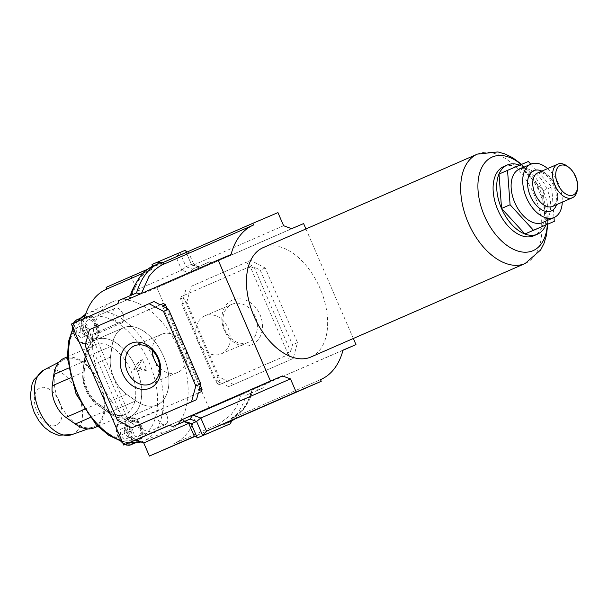 <?xml version="1.0" encoding="UTF-8"?>
<svg xmlns="http://www.w3.org/2000/svg" width="608" height="608" viewBox="0 0 608 608"><rect width="100%" height="100%" fill="white"/><g stroke="black" fill="none" stroke-linecap="round" stroke-linejoin="round"><path stroke-width="0.46" stroke-dasharray="3.04 2.28" d="M232.476 300.078A24.358 19.479 -113.1 0 0 224.299 330.228A24.358 19.479 -113.1 0 0 251.826 344.789A24.358 19.479 -113.1 0 0 260.011 314.64A24.358 19.479 -113.1 0 0 232.476 300.078M248.353 342.289A20.695 16.553 66.9 0 1 248.246 342.334A20.695 16.553 66.9 0 1 224.93 329.848A20.695 16.553 66.9 0 1 231.906 304.296A20.695 16.553 66.9 0 1 232.013 304.251A20.695 16.553 66.9 0 1 255.33 316.738A20.695 16.553 66.9 0 1 248.353 342.289M204.797 315.856A20.695 16.553 -113.1 0 0 197.82 341.407A20.695 16.553 -113.1 0 0 221.13 353.894A20.695 16.553 -113.1 0 0 221.236 353.848A20.695 16.553 -113.1 0 0 228.213 328.297A20.695 16.553 -113.1 0 0 204.904 315.81A20.695 16.553 -113.1 0 0 204.797 315.856M159.744 367.794A20.695 16.553 -113.1 0 0 177.726 372.385A20.695 16.553 -113.1 0 0 177.832 372.339A20.695 16.553 -113.1 0 0 184.809 346.788A20.695 16.553 -113.1 0 0 161.5 334.301A20.695 16.553 -113.1 0 0 161.394 334.347A20.695 16.553 -113.1 0 0 152.357 350.451M343.041 350.124L253.399 389.249L249.371 400.33L243.314 409.503L230.865 418.768L320.507 379.635M343.003 350.276L253.399 389.249L251.583 391.37L247.669 401.88L242.463 409.959C241.657 411.365 235.532 417.096 231.116 418.661L320.507 379.643M174.504 445.368L173.774 443.68A88.654 53.23 66.4 0 0 174.032 443.574A88.654 53.23 66.4 0 0 196.308 414.17L254.159 389.059A5.495 4.393 -113.1 0 1 254.182 389.044A5.495 4.393 -113.1 0 1 258.582 389.926L263.948 387.577A5.495 4.393 -113.1 0 1 266.342 383.739M196.308 414.17L241.216 394.569L236.793 406.296L231.131 414.816L218.941 423.974L174.032 443.574M163.856 264.146L253.582 224.983M141.451 293.474L231.048 254.501M209.243 408.66L156.872 287.63L144.879 292.737L189.787 273.136L192.554 269.131L197.927 266.79L199.508 267.885L201.978 267.816L291.612 228.692M156.872 287.63L201.78 268.022A5.495 4.393 -113.1 0 0 204.166 264.184L209.54 261.843A5.495 4.393 -113.1 0 0 213.932 262.717A5.495 4.393 -113.1 0 0 213.963 262.709L303.605 223.577M213.963 262.709L201.978 267.816L193.982 264.852L283.617 225.728M187.165 251.978L277.947 212.61M186.8 302.222L191.11 286.353L250.716 260.338L265.202 268.006L297.502 342.638L293.2 358.507L233.594 384.53L219.1 376.861L186.8 302.222L181.815 304.35L183.662 297.555L180.553 298.878L217.208 383.595L219.298 384.697L286.946 355.163L287.569 352.883L250.906 268.174L248.824 267.072L181.169 296.598L180.553 298.878M305.93 228.958L353.332 338.496M84.36 318.394A88.654 53.23 66.4 0 0 84.314 318.546L71.379 324.056M106.848 289.028L151.757 269.428L145.555 273.038C141.679 276.351 139.194 278.996 138.084 280.987L131.039 296.818L129.223 298.938L116.288 304.456M144.879 292.737L136.891 289.773L131.214 276.655L106.126 287.348M130.218 295.64L129.223 298.938L84.314 318.546M147.531 269.276L151.035 267.748L151.757 269.428C150.032 269.853 144.514 273.638 145.806 272.749L143.473 274.558L135.462 283.989M198.337 392.958L133.806 421.124L131.716 420.022L95.061 335.312L95.676 333.024L163.332 303.498M167.078 308.454L200.382 385.411M169.526 425.235L180.682 420.364L183.114 420.31L184.703 421.405M195.457 436.217L219.442 425.752L194.347 436.445M173.774 443.68L218.682 424.08L224.527 424.346L229.892 421.998L230.865 418.768L231.595 420.447M136.891 289.773L181.8 270.165L176.122 257.055L179.93 252.609L152.008 264.51L152.289 265.172M131.214 276.655L176.122 257.055L151.035 267.748L152.35 266.357M250.716 260.338L245.731 262.466L251.932 265.749L248.824 267.072M250.906 268.174L254.015 266.851L260.216 270.127L292.516 344.766L290.67 351.561L287.569 352.883M265.202 268.006L260.216 270.127M191.11 286.353L245.731 262.466M181.169 296.598L184.277 295.275L186.124 288.481M219.1 376.861L214.115 378.989L181.815 304.35M217.208 383.595L220.316 382.265L214.115 378.989M233.594 384.53L228.6 386.65L222.399 383.374L219.298 384.697M293.2 358.507L228.6 386.65M297.502 342.638L292.516 344.766M286.946 355.163L290.054 353.841L288.207 360.635M184.277 295.275L251.932 265.749M220.316 382.265L183.662 297.555M290.054 353.841L222.399 383.374M254.015 266.851L290.67 351.561M198.345 392.92L130.697 422.446L136.899 425.729M89.429 329.68L154.022 301.545M85.128 345.549L90.113 343.429L91.952 336.634L95.061 335.312M95.676 333.024L92.576 334.354L94.415 327.56M117.42 420.189L122.413 418.061L90.113 343.429M131.716 420.022L128.615 421.344L122.413 418.061M133.806 421.124L130.697 422.446M162.313 305.923L198.968 390.64M128.615 421.344L91.952 336.634M92.576 334.354L160.223 304.821M151.757 269.428L152.73 266.19L158.103 263.849M163.218 262.428L188.305 251.735L193.982 264.852L192.044 265.118L191.398 264.366L186.033 266.714L179.93 252.609L185.296 250.268M204.166 264.184L192.554 269.131L186.033 266.714L181.8 270.165L189.787 273.136L201.78 268.022M209.54 261.843L197.927 266.79L191.398 264.366L185.577 250.922M128.47 299.136L140.494 293.892M131.153 295.245L131.039 296.818M136.504 292.965L118.674 300.618M251.583 391.37L251.492 392.89L263.948 387.577M234.863 419.018L245.062 407.938L251.492 392.89L246.126 395.23L241.216 394.569L254.159 389.059M254.182 389.044L241.216 394.569M230.28 421.83L224.527 424.346C234.354 419.687 241.551 409.982 246.126 395.23L258.582 389.926M230.06 421.929L230.341 423.024M218.682 424.08L219.412 425.76L225.256 426.026L224.527 424.346M197.045 437.274L197.326 437.927M189.293 423.107L190.585 423.077L191.224 423.829M503.66 166.592A37.734 22.656 -113.6 0 1 539.6 192.295A37.734 22.656 -113.6 0 1 533.847 235.76M263.173 247.616A59.675 35.826 -113.6 0 1 320.006 288.268A59.675 35.826 -113.6 0 1 310.916 357.002M519.772 165.14A37.734 22.656 -113.6 0 1 543.225 190.714A37.734 22.656 -113.6 0 1 545.802 225.089M567.796 166.569A18.316 10.997 -113.6 0 1 575.191 176.647A18.316 10.997 -113.6 0 1 577.478 188.746M542.549 222.551A29.108 17.472 66.4 0 0 546.98 189.02A29.108 17.472 66.4 0 0 519.262 169.199M547.633 168.583A29.108 17.472 -113.6 0 1 558.592 183.95A29.108 17.472 -113.6 0 1 562.294 202.16M545.748 225.112L543.195 190.722L519.825 165.209L499.008 174.078M530.799 164.16L551.722 187.006L553.987 217.55M543.195 190.722L551.722 187.006M519.825 165.209L528.352 161.485M136.314 368.349A42.142 25.3 -113.6 0 1 129.892 416.89A42.142 25.3 -113.6 0 1 108.596 412.764L99.248 406.121A28.416 17.062 -113.6 0 1 83.182 368.995L84.77 357.702A42.142 25.3 -113.6 0 1 96.178 339.644A42.142 25.3 -113.6 0 1 136.314 368.349M135.873 400.854A42.142 25.3 66.4 0 0 157.168 404.981A42.142 25.3 66.4 0 0 163.59 356.44A42.142 25.3 66.4 0 0 123.454 327.735A42.142 25.3 66.4 0 0 112.047 345.792L110.458 357.094A28.416 17.062 66.4 0 0 126.525 394.22L135.873 400.854L108.596 412.764M96.824 325.105A12.821 7.699 -113.6 0 1 94.871 339.88A12.821 7.699 -113.6 0 1 82.658 331.147A12.821 7.699 -113.6 0 1 84.611 316.373A12.821 7.699 -113.6 0 1 96.824 325.105M140.722 426.558A12.821 7.699 -113.6 0 1 138.768 441.324A12.821 7.699 -113.6 0 1 126.563 432.592A12.821 7.699 -113.6 0 1 128.516 417.825A12.821 7.699 -113.6 0 1 140.722 426.558M96.315 325.326A11.909 7.152 -113.6 0 1 94.506 339.036A11.909 7.152 -113.6 0 1 83.167 330.927A11.909 7.152 -113.6 0 1 84.976 317.216A11.909 7.152 -113.6 0 1 96.315 325.326M97.66 324.74A11.909 7.152 -113.6 0 1 95.844 338.451A11.909 7.152 -113.6 0 1 84.504 330.342A11.909 7.152 -113.6 0 1 83.516 319.968A65.535 39.345 -113.6 0 1 90.767 316.882A11.909 7.152 -113.6 0 1 97.66 324.74M140.22 426.77A11.909 7.152 -113.6 0 1 138.404 440.488A11.909 7.152 -113.6 0 1 127.064 432.379A11.909 7.152 -113.6 0 1 128.881 418.661A11.909 7.152 -113.6 0 1 140.22 426.77M141.558 426.185A11.909 7.152 -113.6 0 1 142.553 436.559A11.909 7.152 -113.6 0 1 139.749 439.903A11.909 7.152 -113.6 0 1 135.303 439.652A11.909 7.152 -113.6 0 1 128.41 431.794A11.909 7.152 -113.6 0 1 130.218 418.076A11.909 7.152 -113.6 0 1 141.558 426.185M142.553 436.559A65.535 39.345 -113.6 0 1 135.303 439.652A65.535 39.345 -113.6 0 1 76.836 393.688A65.535 39.345 -113.6 0 1 83.516 319.968A11.909 7.152 -113.6 0 1 86.321 316.631A11.909 7.152 -113.6 0 1 90.767 316.882A65.535 39.345 -113.6 0 1 149.234 362.839A65.535 39.345 -113.6 0 1 142.553 436.559M95.555 325.637A8.094 4.864 66.4 0 0 87.848 320.12A8.094 4.864 66.4 0 0 86.61 329.445A8.094 4.864 66.4 0 0 94.324 334.962A8.094 4.864 66.4 0 0 95.555 325.637M122.831 313.728A8.094 4.864 66.4 0 0 115.125 308.21A8.094 4.864 66.4 0 0 113.894 317.536A8.094 4.864 66.4 0 0 121.6 323.053A8.094 4.864 66.4 0 0 122.831 313.728M139.452 427.082A8.094 4.864 66.4 0 0 131.746 421.572A8.094 4.864 66.4 0 0 130.515 430.897A8.094 4.864 66.4 0 0 138.221 436.407A8.094 4.864 66.4 0 0 139.452 427.082M166.736 415.18A8.094 4.864 66.4 0 0 159.022 409.663A8.094 4.864 66.4 0 0 157.791 418.988A8.094 4.864 66.4 0 0 165.505 424.506A8.094 4.864 66.4 0 0 166.736 415.18M101.483 382.903A70.3 42.21 66.4 0 0 167.922 431.004A70.3 42.21 66.4 0 0 179.14 349.813A70.3 42.21 66.4 0 0 111.69 302.153A70.3 42.21 66.4 0 0 101.483 382.903M146.954 370.135L137.188 367.969L142.333 359.457L146.954 370.135L142.295 371.351L133.783 369.466L137.188 367.969M133.783 369.466L138.267 362.041L142.333 359.457M138.267 362.041L142.295 371.351M123.812 427.888L127.748 432.182L128.182 437.973L124.678 439.47L120.741 435.168L120.308 429.377L127.84 426.132L131.776 430.426L127.748 432.182M79.914 326.435L83.851 330.737L84.276 336.52L80.773 338.018L76.836 333.724L76.41 327.932L83.942 324.68L87.879 328.974L83.851 330.737M87.879 328.974L88.304 334.765L84.801 336.262L80.864 331.96L80.438 326.177L83.942 324.68M80.438 326.177L76.41 327.932M80.864 331.96L76.836 333.724M84.801 336.262L80.773 338.018M88.304 334.765L84.276 336.52M131.776 430.426L132.21 436.217L128.698 437.707L124.769 433.413L124.336 427.622L127.84 426.132M124.336 427.622L120.308 429.377M124.769 433.413L120.741 435.168M128.698 437.707L124.678 439.47M132.21 436.217L128.182 437.973M163.567 356.448A42.104 25.278 66.4 0 0 123.47 327.765A42.104 25.278 66.4 0 0 112.077 345.815L110.489 357.109A28.378 17.039 66.4 0 0 126.532 394.189L135.88 400.824A42.104 25.278 66.4 0 0 157.153 404.943A42.104 25.278 66.4 0 0 163.567 356.448M136.291 368.357A42.104 25.278 66.4 0 0 96.193 339.674A42.104 25.278 66.4 0 0 84.793 357.717L83.205 369.018A28.378 17.039 66.4 0 0 86.564 389.546A28.378 17.039 66.4 0 0 99.256 406.098L108.604 412.733A42.104 25.278 66.4 0 0 129.876 416.852A42.104 25.278 66.4 0 0 136.291 368.357M58.946 401.66A36.799 22.093 66.4 0 0 93.13 427.067A36.799 22.093 66.4 0 0 99.606 384.34A36.799 22.093 66.4 0 0 63.718 359.67A36.799 22.093 66.4 0 0 58.946 401.66M94.445 427.751A37.916 22.77 66.4 0 0 100.138 383.891A37.916 22.77 66.4 0 0 64.106 358.249M184.102 421.656L180.652 420.379L168.72 425.463M219.412 425.76L194.378 436.43M521.231 164.517A51.064 30.658 -113.6 0 1 540.854 191.824A51.064 30.658 -113.6 0 1 547.314 224.428M477.394 154.113A59.675 35.826 -113.6 0 1 534.227 194.765A59.675 35.826 -113.6 0 1 525.137 263.5M537.875 172.847A18.316 10.997 -113.6 0 1 555.317 185.318A18.316 10.997 -113.6 0 1 552.528 206.416C557.148 203.665 557.635 196.825 553.979 185.911C548.462 175.689 543.096 171.334 537.875 172.847M541.872 171.099A21.979 13.194 -113.6 0 1 554.656 185.63A21.979 13.194 -113.6 0 1 556.533 204.676M72.983 327.978A12.821 7.699 66.4 0 0 74.602 334.658A12.821 7.699 66.4 0 0 86.815 343.391A12.821 7.699 66.4 0 0 88.768 328.624A12.821 7.699 66.4 0 0 76.555 319.892M86.412 329.642A10.99 6.597 -113.6 0 1 84.71 342.312A10.99 6.597 -113.6 0 1 74.275 334.81A10.99 6.597 -113.6 0 1 75.977 322.141A10.99 6.597 -113.6 0 1 86.412 329.642M130.712 444.843A12.821 7.699 66.4 0 0 132.666 430.076A12.821 7.699 66.4 0 0 120.46 421.336A12.821 7.699 66.4 0 0 118.507 436.111A12.821 7.699 66.4 0 0 122.056 441.644M122.436 442.046A12.821 7.699 66.4 0 0 125.484 444.349M130.317 431.087A10.99 6.597 -113.6 0 1 128.607 443.764A10.99 6.597 -113.6 0 1 118.172 436.263A10.99 6.597 -113.6 0 1 119.882 423.594A10.99 6.597 -113.6 0 1 130.317 431.087M121.988 441.005A69.722 41.861 66.4 0 0 129.268 442.738M140.98 441.925A69.722 41.861 66.4 0 0 143.435 441.058A69.722 41.861 66.4 0 0 154.561 360.536A69.722 41.861 66.4 0 0 87.658 313.272A69.722 41.861 66.4 0 0 85.568 314.359M77.718 321.29A69.722 41.861 66.4 0 0 73.332 328.563M73.697 323.046A12.821 7.699 66.4 0 0 72.975 327.735M126.525 394.22L99.248 406.121A4.188 2.371 -54.6 0 0 98.61 404.024A4.188 2.371 -54.6 0 0 96.626 404.008A24.191 14.524 -113.6 0 1 85.812 389.895A24.191 14.524 -113.6 0 1 82.946 372.4L84.535 361.106A4.188 2.394 -172 0 0 85.872 359.64A4.188 2.394 -172 0 0 84.793 357.717L112.077 345.815L84.77 357.702M110.458 357.094L83.182 368.995M71.782 434.659A35.218 21.143 66.4 0 0 77.976 393.771A35.218 21.143 66.4 0 0 43.632 370.166M59.462 401.766A20.353 12.221 -113.6 0 1 56.301 425.228A20.353 12.221 -113.6 0 1 36.982 411.342A20.353 12.221 -113.6 0 1 40.136 387.881A20.353 12.221 -113.6 0 1 59.462 401.766M110.489 357.109L83.205 369.018A4.188 2.394 8 0 1 84.284 370.941A4.188 2.394 8 0 1 82.946 372.4L70.482 377.842M67.366 356.82L94.795 344.85A37.916 22.77 -113.6 0 0 84.535 361.106L68.453 368.121M84.208 409.427L96.626 404.008L105.974 410.643A4.188 2.371 125.4 0 1 107.958 410.658L98.61 404.024C94.035 400.71 90.28 395.77 87.339 389.219C84.573 382.592 83.562 376.496 84.284 370.941L85.872 359.64C88.008 348.012 92.849 345.64 94.795 344.85A37.916 22.77 -113.6 0 1 130.826 370.5A37.916 22.77 -113.6 0 1 125.134 414.352A37.916 22.77 -113.6 0 1 105.974 410.643L89.976 417.62M97.706 426.33L125.134 414.352C123.272 415.226 118.18 417.27 107.958 410.658A4.188 2.371 125.4 0 1 108.604 412.733L135.88 400.824M126.532 394.189L99.256 406.098M221.13 353.894L248.246 342.334M177.726 372.385L150.609 383.937M143.207 273.159L151.506 269.542M161.5 334.301L134.383 345.861M204.904 315.81L232.013 304.251M152.167 264.845L152.897 266.524M188.275 251.75L163.187 262.443M191.467 264.571L185.425 250.61M199.508 267.885L192.044 265.118M201.947 267.824L213.932 262.717M141.383 293.634L128.44 299.151M229.733 421.671L230.462 423.35M197.197 437.585L191.163 423.624M190.585 423.077L183.114 420.31M180.682 420.364L168.69 425.478M521.626 164.35L540.922 191.801L547.709 224.253M157.168 404.981L129.892 416.89M94.871 339.88L86.815 343.391C77.892 344.614 77.216 339.697 73.933 334.955L72.428 329.095M125.02 444.554L122.976 443.285M120.863 441.271L117.838 436.407C116.196 431.262 114.182 425.965 120.46 421.336L128.516 417.825M134.672 443.11L138.768 441.324M94.506 339.036L95.844 338.451M138.404 440.488L139.749 439.903M167.922 431.004L141.003 441.932M128.66 442.996L122.292 441.72M115.125 308.21L87.848 320.12M159.022 409.663L131.746 421.572M85.576 314.344L111.69 302.153M165.505 424.506L138.221 436.407M121.6 323.053L94.324 334.962M73.036 327.879L77.178 321.526M128.881 418.661L130.218 418.076M84.976 317.216L86.321 316.631M80.195 318.303L84.611 316.373M72.443 326.511L73.302 323.213M96.193 339.674L123.47 327.765L96.178 339.644M87.955 428.906L93.13 427.067M58.847 362.216L63.718 359.67M157.153 404.943L129.876 416.852"/><path stroke-width="0.91" d="M150.146 388.117A24.358 19.479 66.9 0 1 122.618 373.555A24.358 19.479 66.9 0 1 130.796 343.406A24.358 19.479 66.9 0 1 158.331 357.968A24.358 19.479 66.9 0 1 150.146 388.117M134.277 345.906A20.695 16.553 -113.1 0 0 127.3 371.458A20.695 16.553 -113.1 0 0 150.609 383.937A20.695 16.553 -113.1 0 0 150.716 383.891A20.695 16.553 -113.1 0 0 157.692 358.348A20.695 16.553 -113.1 0 0 134.383 345.861A20.695 16.553 -113.1 0 0 134.277 345.906M152.357 350.451A20.695 16.553 -113.1 0 0 159.744 367.794M230.341 423.024L230.622 423.685L202.7 435.579L196.597 421.481L190.068 419.064L192.835 415.059L282.477 375.934L270.484 381.041L218.112 260.011L231.048 254.501A88.654 53.23 -113.6 0 1 253.323 225.097A88.654 53.23 -113.6 0 1 253.582 224.983L252.852 223.303L277.947 212.61L283.617 225.728L291.612 228.692L303.605 223.577L305.93 228.958M218.112 260.011L128.47 299.136A5.495 4.393 66.9 0 1 128.44 299.151A5.495 4.393 66.9 0 1 124.047 298.27L118.674 300.618A5.495 4.393 66.9 0 1 116.288 304.456L71.379 324.056L123.751 445.086L168.667 425.486L173.09 426.352L178.456 424.012L180.85 420.166L270.484 381.041M353.332 338.496L355.976 344.614L343.041 350.124A88.654 53.23 -113.6 0 1 320.766 379.529A88.654 53.23 -113.6 0 1 320.507 379.635L321.237 381.322L231.595 420.447L230.622 423.685L197.326 437.927L191.224 423.829L196.597 421.481L200.83 418.023L290.472 378.898L282.477 375.934M197.326 437.927L202.7 435.579L206.5 431.14L296.142 392.008L290.472 378.898M321.237 381.322L296.142 392.008M141.451 293.474L148.724 277.012C147.714 277.544 156.119 268.128 155.656 269.238L157.989 267.436C156.385 268.493 162.078 264.586 163.94 264.115L158.103 263.849L152.73 266.19C142.926 270.826 135.728 280.531 131.13 295.306M253.323 225.097L163.719 264.206M163.187 262.443L252.852 223.303M147.531 269.276L106.126 287.348L106.848 289.028A88.654 53.23 66.4 0 0 106.598 289.142A88.654 53.23 66.4 0 0 84.36 318.394M123.751 445.086L135.744 439.979L143.739 442.943L149.408 456.061L195.457 436.217M135.462 283.989L132.012 290.723L130.218 295.64M149.036 303.666L163.522 311.334L195.822 385.966L191.52 401.835L131.913 427.857L117.42 420.189L85.128 345.549L89.429 329.68L154.022 301.545L160.223 304.821L163.332 303.498L165.414 304.6L167.078 308.454M200.382 385.411L202.076 389.31L201.453 391.598L198.337 392.958M135.744 439.979L169.526 425.235M143.739 442.943L189.293 423.107M149.408 456.061L194.317 436.453L197.045 437.274M343.003 350.276L355.976 344.614M201.453 391.598L198.345 392.92L196.506 399.714L131.913 427.857M163.522 311.334L168.515 309.206L200.807 383.846L198.968 390.64L202.076 389.31M165.414 304.6L162.313 305.923L168.515 309.206M191.52 401.835L196.506 399.714M195.822 385.966L200.807 383.846M152.289 265.172L152.35 266.357M163.94 264.108L163.218 262.428L157.373 262.17L152.008 264.51L152.73 266.19M185.577 250.922L185.296 250.268L157.373 262.17L158.103 263.849C148.291 268.485 141.094 278.19 136.504 292.965L124.047 298.27M185.296 250.268L187.165 251.978M140.494 293.892L136.504 292.965M234.863 419.018L230.28 421.83M191.224 423.829L184.703 421.405L190.068 419.064L178.456 424.012M184.703 421.405L173.09 426.352M545.802 225.089A37.734 22.656 -113.6 0 1 537.472 234.171L533.847 235.76A37.734 22.656 -113.6 0 1 497.914 210.056A37.734 22.656 -113.6 0 1 503.66 166.592L507.285 165.011A37.734 22.656 -113.6 0 1 519.772 165.14M477.394 154.113A59.675 35.826 -113.6 0 0 468.304 222.855A59.675 35.826 -113.6 0 0 525.137 263.5L310.916 357.002A59.675 35.826 -113.6 0 1 254.083 316.358A59.675 35.826 -113.6 0 1 263.173 247.616L477.394 154.113L497.846 151.939L504.746 153.862L512.529 157.609L521.626 164.35M537.472 234.171A37.734 22.656 -113.6 0 1 501.539 208.476A37.734 22.656 -113.6 0 1 507.285 165.011M557.779 184.049A16.12 9.675 -113.6 0 1 557.536 167.778A16.12 9.675 -113.6 0 1 569.08 167.595A16.12 9.675 -113.6 0 1 575.586 176.464A16.12 9.675 -113.6 0 1 577.6 187.104A16.12 9.675 -113.6 0 1 569.559 195.442A16.12 9.675 -113.6 0 1 557.779 184.049M577.6 187.104L577.478 188.746A18.316 10.997 -113.6 0 1 572.402 197.744A18.316 10.997 -113.6 0 1 554.952 185.273A18.316 10.997 -113.6 0 1 557.741 164.175A18.316 10.997 -113.6 0 1 567.796 166.569L569.08 167.595M530.875 164.13L519.262 169.199A29.108 17.472 66.4 0 0 514.832 202.722A29.108 17.472 66.4 0 0 542.549 222.551L554.162 217.482A29.108 17.472 -113.6 0 1 526.437 197.653A29.108 17.472 -113.6 0 1 530.875 164.13A29.108 17.472 -113.6 0 1 547.633 168.583M507.536 170.354L499.008 174.078L501.562 208.46L524.932 233.981L554.276 221.388L533.459 230.257L510.089 204.744L507.536 170.354L528.352 161.485L530.799 164.16M562.294 202.16A29.108 17.472 -113.6 0 1 554.162 217.482M553.987 217.55L554.276 221.388M501.562 208.46L510.089 204.744M524.932 233.981L533.459 230.257M89.976 417.62L75.286 424.034A37.916 22.77 66.4 0 0 94.445 427.751L97.706 426.33M67.366 356.82L64.106 358.249A37.916 22.77 66.4 0 0 53.846 374.498L52.258 385.791A24.191 14.524 -113.6 0 0 65.938 417.4L75.286 424.034M231.595 420.447L206.5 431.14L200.83 418.023L192.835 415.059L180.85 420.166M194.378 436.43L188.647 423.343L184.102 421.656M547.314 224.428A51.064 30.658 -113.6 0 1 522.188 252.008A51.064 30.658 -113.6 0 1 484.439 215.863A51.064 30.658 -113.6 0 1 483.945 163.909A51.064 30.658 -113.6 0 1 521.231 164.517M572.402 197.744L552.528 206.416A18.316 10.997 -113.6 0 1 535.086 193.944A18.316 10.997 -113.6 0 1 537.875 172.847L557.741 164.175M556.533 204.676A21.979 13.194 -113.6 0 1 544.51 211.037A21.979 13.194 -113.6 0 1 530.374 195.974A21.979 13.194 -113.6 0 1 529.066 175.514A21.979 13.194 -113.6 0 1 541.872 171.099M122.056 441.644A12.821 7.699 66.4 0 0 122.436 442.046M125.484 444.349A12.821 7.699 66.4 0 0 130.712 444.843L126.342 445.048L125.02 444.554M73.332 328.563A69.722 41.861 66.4 0 0 77.535 393.361A69.722 41.861 66.4 0 0 121.988 441.005M129.268 442.738A69.722 41.861 66.4 0 0 140.98 441.925M85.568 314.359A69.722 41.861 66.4 0 0 77.718 321.29M73.302 323.213L76.555 319.892A12.821 7.699 66.4 0 0 73.697 323.046M71.782 434.659L58.208 435.214L50.973 432.258L44.612 427.515L39.178 421.276L34.23 412.498L31.312 403.34L30.4 395.139L32.087 384.089L33.995 379.742L43.632 370.166A35.218 21.143 66.4 0 0 39.072 410.347A35.218 21.143 66.4 0 0 71.782 434.659L87.955 428.906M70.482 377.842L52.258 385.791M68.453 368.121L53.846 374.498M84.208 409.427L65.938 417.4M106.598 289.142L143.207 273.159M525.137 263.5L540.634 249.987L543.917 243.618L546.463 235.364L547.709 224.253M122.976 443.285L120.863 441.271M130.712 444.843L134.672 443.11M141.003 441.932L128.66 442.996M122.292 441.72L108.916 435.434L96.208 424.81L76.061 394.014L67.427 358.317L68.408 341.848L73.036 327.879M77.178 321.526L85.576 314.344M76.555 319.892L80.195 318.303M72.428 329.095L72.443 326.511M43.632 370.166L58.847 362.216"/></g></svg>
